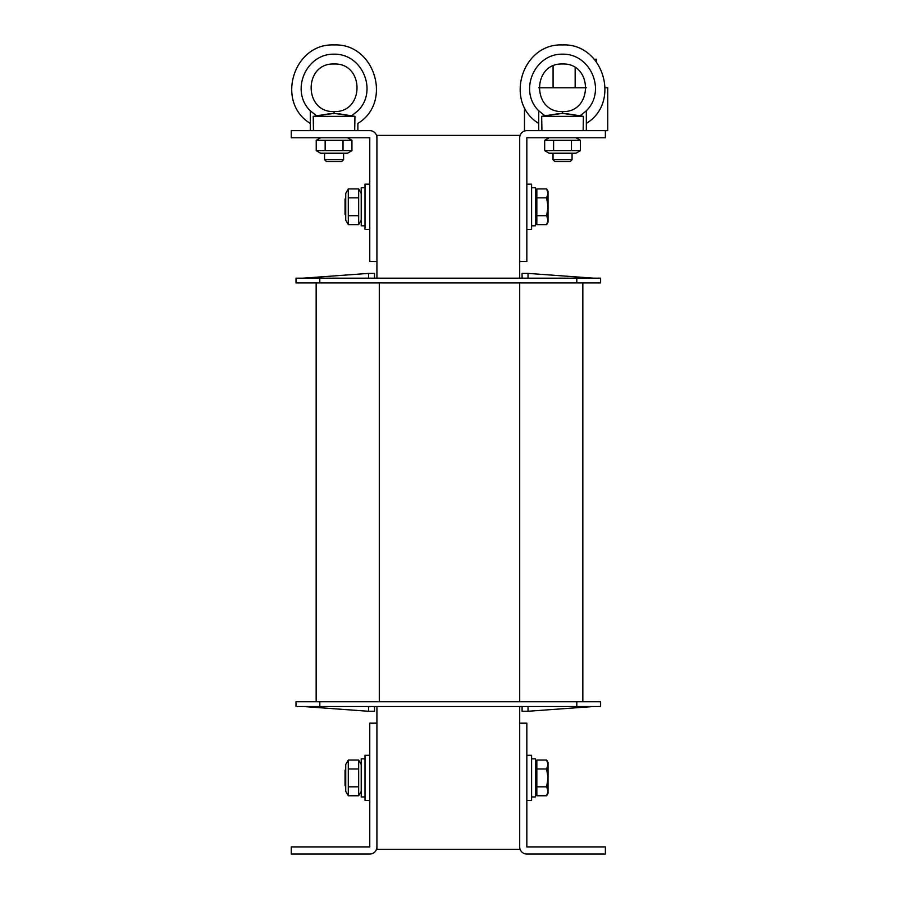 <?xml version="1.0" encoding="UTF-8"?>
<svg xmlns="http://www.w3.org/2000/svg" width="899" height="899" viewBox="0 0 899 899"><rect width="100%" height="100%" fill="white"/><g stroke="black" fill="none" stroke-linecap="round" stroke-linejoin="round"><path stroke-width="1.35" d="M376.917 706.513L376.917 723.167L369.781 723.167L369.781 846.914L291.254 846.914L291.254 854.05L369.781 854.05A7.147 7.147 0 0 0 376.917 846.903L376.917 849.285L519.701 849.285L519.701 846.903A7.147 7.147 0 0 0 526.848 854.05L605.375 854.05L605.375 846.914L526.836 846.903L526.836 723.167L519.701 723.167L519.701 846.903M519.701 137.761L519.701 261.508L526.836 261.508L526.836 137.761L605.375 137.761L605.375 130.625L526.848 130.625A7.147 7.147 0 0 0 519.701 137.761L519.701 135.378L376.917 135.378L376.917 137.761A7.147 7.147 0 0 0 369.781 130.625L291.254 130.625L291.254 137.761L369.781 137.761L369.781 261.508L376.917 261.508L376.917 278.162M519.701 261.508L519.701 278.162M519.701 706.513L519.701 723.167M582.844 701.748L582.844 282.915M316.156 701.748L316.156 282.915M576.81 282.915L600.611 282.915L600.611 278.162L576.81 278.162L576.81 282.915L319.808 282.915L319.808 278.162L576.81 278.162M319.808 278.162L296.007 278.162L296.007 282.915L319.808 282.915M319.808 706.513L319.808 701.748L296.007 701.748L296.007 706.513L600.611 706.513L600.611 701.748L576.81 701.748L576.81 706.513M319.808 701.748L576.81 701.748M528.028 278.162L528.028 273.397L593.475 278.162M522.083 273.397L528.028 273.397L522.083 273.397L528.028 273.397L522.083 273.397L522.083 278.162M303.143 278.162L368.59 273.397L374.535 273.397L374.535 278.162M368.59 278.162L368.59 273.397L374.535 273.397M528.028 706.513L528.028 711.266L593.475 706.513M528.028 711.266L522.083 711.266L522.083 706.513M368.59 706.513L368.59 711.266L374.535 711.266L374.535 706.513M368.59 711.266L303.143 706.513M376.917 846.903L376.917 723.167M376.917 261.508L376.917 137.761M526.836 229.38L531.601 229.38L531.601 184.16L526.836 184.16L531.601 184.16M526.836 800.503L531.601 800.503L531.601 755.295L526.836 755.295L531.601 755.295M365.016 755.295L369.781 755.295L365.016 755.295L365.016 800.503L369.781 800.503M365.016 184.16L369.781 184.16L365.016 184.16L365.016 229.38L369.781 229.38M531.601 225.806L535.411 225.806L535.411 187.734L531.601 187.734L535.411 187.734M531.601 796.941L535.411 796.941L535.411 758.857L531.601 758.857L535.411 758.857M361.218 758.857L365.016 758.857L361.218 758.857L361.218 796.941L365.016 796.941M361.218 187.734L365.016 187.734L361.218 187.734L361.218 225.806L365.016 225.806M345.744 769.488L345.036 770.207L345.036 785.591L345.744 786.31M548.019 762.431L546.637 760.037L548.019 762.431L548.019 764.498L546.637 760.037L536.838 760.037L536.838 768.971L546.637 768.971L548.019 764.498L548.019 777.905L546.637 768.971M546.637 795.761L548.019 791.3L548.019 793.368L546.637 795.761L536.838 795.761L536.838 768.971M546.637 786.827L548.019 777.905L548.019 791.3L546.637 786.827L536.838 786.827M535.411 791.468L536.838 791.468M345.744 198.364L345.036 199.072L345.036 214.468L345.744 215.176M548.019 191.307L546.637 188.914L548.019 191.307L548.019 193.375L546.637 188.914L536.838 188.914L536.838 197.836L546.637 197.836L548.019 193.375L548.019 206.77L546.637 197.836M546.637 224.626L548.019 220.165L548.019 222.233L546.637 224.626L536.838 224.626L536.838 197.836M546.637 215.704L548.019 206.77L548.019 220.165L546.637 215.704L536.838 215.704M535.411 220.334L536.838 220.334M345.744 220.21L345.744 193.33L348.295 188.914L348.295 224.626L345.744 220.21M361.218 220.21L358.667 224.626L358.667 188.914L348.295 188.914L345.744 193.33M348.295 197.836L358.667 197.836M348.295 215.704L358.667 215.704M348.295 224.626L358.667 224.626M345.744 791.345L345.744 764.453L348.295 760.037L348.295 795.761L345.744 791.345M361.218 791.345L358.667 795.761L358.667 760.037L348.295 760.037L345.744 764.453M348.295 768.971L358.667 768.971M348.295 786.827L358.667 786.827M348.295 795.761L358.667 795.761M594.464 59.233L596.576 59.233L596.576 61.784M575.158 67.605L575.158 87.787M605.375 130.625L607.746 130.625L607.746 87.787L605.375 87.787M524.465 107.408L524.465 130.625L526.848 130.625M538.737 87.787L586.328 87.787M554.84 161.55L570.224 161.55L572.056 159.73L553.02 159.73L554.84 161.55M572.056 159.73L572.056 153.223M583.395 116.342L541.681 116.342L562.527 113.375L583.395 116.342L583.148 130.625M541.928 130.625L541.681 116.342M558.886 113.634L544.996 115.814L538.737 110.802L538.737 123.399C503.8 102.43 521.836 42.983 562.538 44.95C603.24 42.983 621.276 102.43 586.328 123.399M586.328 130.625L586.328 110.802L580.069 115.814L566.19 113.634M562.673 113.375L562.527 111.577C531.972 112.723 531.972 62.84 562.538 63.986C531.972 62.84 531.972 112.723 562.527 111.577L562.527 113.375M538.737 130.625L538.737 110.802C518.509 91.057 534.276 53.535 562.538 54.176C590.8 53.535 606.567 91.057 586.328 110.802M562.538 63.986C593.104 62.84 593.104 112.723 562.538 111.577M326.393 161.55L341.777 161.55L343.598 159.73L324.561 159.73L326.393 161.55M343.598 159.73L343.598 153.223M354.948 116.342L313.223 116.342L334.08 113.375L354.948 116.342L354.689 130.625M313.47 130.625L313.223 116.342M330.439 113.634L316.549 115.814L310.29 110.802L310.29 123.399C275.352 102.43 293.377 42.983 334.08 44.95C374.793 42.983 392.818 102.43 357.881 123.399L357.881 130.625M310.29 130.625L310.29 110.802C290.051 91.057 305.817 53.535 334.08 54.176C362.353 53.535 378.119 91.057 357.881 110.802L351.621 115.814L339.417 113.87M334.08 63.986C303.525 62.84 303.514 112.723 334.08 111.577L334.08 111.577C303.514 112.723 303.525 62.84 334.08 63.986C364.646 62.84 364.657 112.723 334.091 111.577L334.08 113.375L334.091 111.577M347.531 153.223L320.64 153.223L316.223 150.672L351.947 150.672L347.531 153.223M347.531 137.761L351.947 140.311L316.223 140.311L316.223 150.672M325.157 150.672L325.157 140.311M343.013 150.672L343.013 140.311M351.947 150.672L351.947 140.311M575.978 153.223L549.087 153.223L544.67 150.672L580.394 150.672L575.978 153.223M575.978 137.761L580.394 140.311L544.67 140.311L544.67 150.672M553.604 150.672L553.604 140.311M571.472 150.672L571.472 140.311M580.394 150.672L580.394 140.311M519.701 701.748L519.701 282.915M379.299 701.748L379.299 282.915M536.838 764.33L535.411 764.33M536.838 193.206L535.411 193.206L536.838 193.206M361.218 193.33L358.667 188.914L361.218 193.33M361.218 764.453L358.667 760.037L361.218 764.453M553.076 87.787L553.076 65.942M553.02 153.223L553.02 159.73M324.561 153.223L324.561 159.73M320.64 137.761L316.223 140.311M549.087 137.761L544.67 140.311"/></g></svg>
